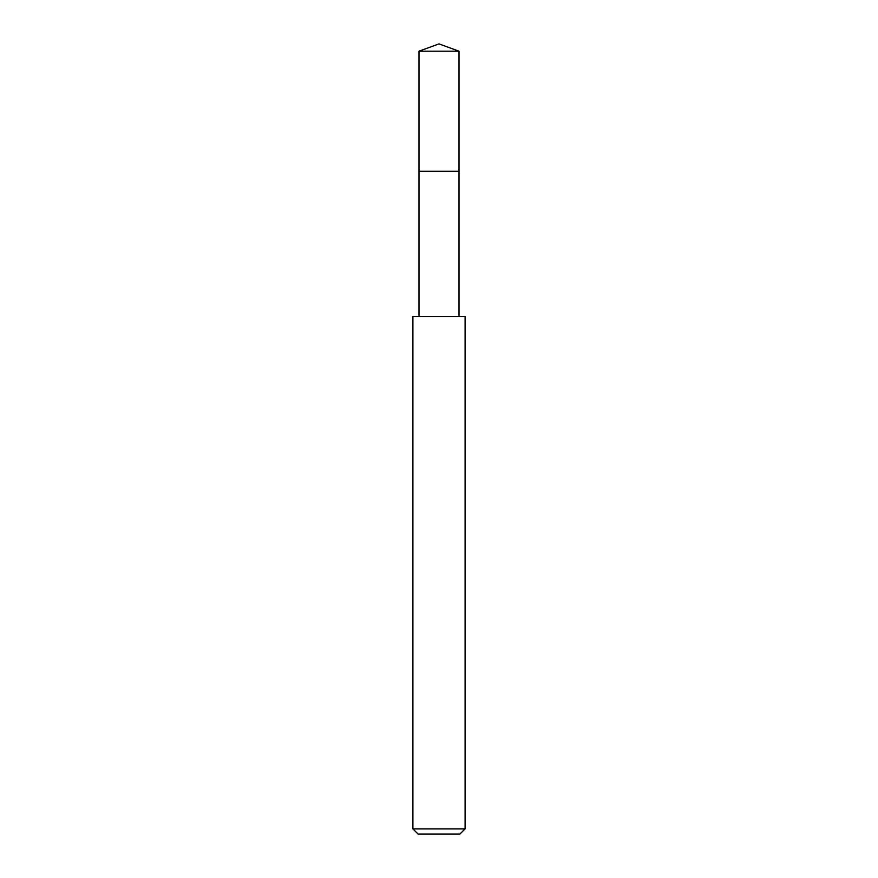 <?xml version="1.0" encoding="UTF-8"?>
<svg xmlns="http://www.w3.org/2000/svg" width="878" height="878" viewBox="0 0 878 878"><rect width="100%" height="100%" fill="white"/><g stroke="black" fill="none" stroke-linecap="round" stroke-linejoin="round"><path stroke-width="1.32" d="M459.007 316.508L459.007 51.187L418.993 51.187L418.993 171.232L459.007 171.232L418.993 171.232L418.993 51.187L439 43.9L418.993 51.187M439 316.508L412.901 316.508L412.901 828.876L465.099 828.876L465.099 316.508L439 316.508M412.901 828.876L418.126 834.1L459.874 834.1L465.099 828.876M439 43.9L459.007 51.187M418.993 316.508L418.993 171.232"/></g></svg>
